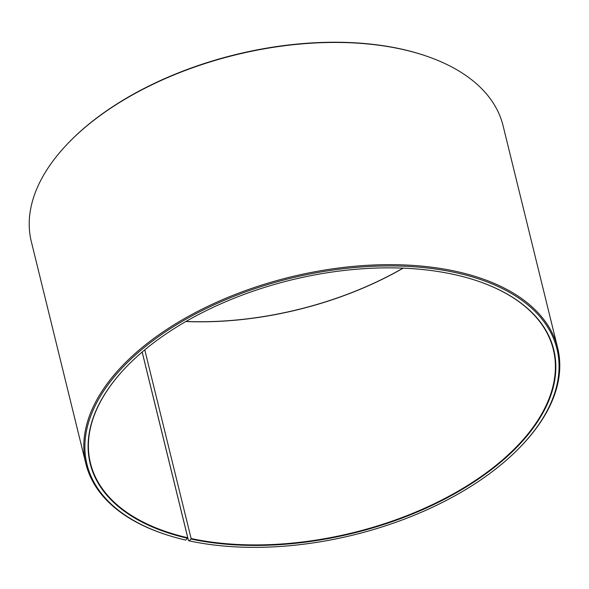 <?xml version="1.0" encoding="UTF-8"?>
<svg xmlns="http://www.w3.org/2000/svg" width="589" height="589" viewBox="0 0 589 589"><rect width="100%" height="100%" fill="white"/><g stroke="black" fill="none" stroke-linecap="round" stroke-linejoin="round"><path stroke-width="0.88" d="M144.776 349.837L191.123 538.523A238.309 130.14 166.2 0 0 444.909 498.412A238.309 130.14 166.2 0 0 553.329 349.505A238.309 130.14 166.2 0 0 477.318 280.901M185.859 321.52A238.309 130.14 166.2 0 0 403.156 268.15M142.148 352.045L187.766 537.779L185.778 540.098A241.976 132.142 166.2 0 1 164.324 534.068L163.543 533.811A242.889 132.643 166.2 0 1 85.913 463.837A242.889 132.643 166.2 0 1 290.149 277.088A242.889 132.643 166.2 0 1 557.673 347.959A242.889 132.643 166.2 0 1 521.287 445.939L520.713 446.536A241.976 132.142 166.2 0 0 461.069 273.878A241.976 132.142 166.2 0 0 137.193 353.429A241.976 132.142 166.2 0 0 164.324 534.068M126.053 367.183A238.309 130.14 166.2 0 0 90.47 463.19A238.309 130.14 166.2 0 0 187.766 537.779M191.123 538.523L190.998 539.023A238.678 130.338 166.2 0 0 506.592 457.042A238.678 130.338 166.2 0 0 477.473 280.96A238.678 130.338 166.2 0 0 125.943 367.3A238.678 130.338 166.2 0 0 187.633 538.28M190.998 539.023L189.187 540.857A241.976 132.142 166.2 0 0 520.713 446.536M189.187 540.857L188.502 540.621L142.177 352.023M557.673 347.959L503.087 125.752A242.889 132.643 166.2 0 0 425.457 55.786A242.889 132.643 166.2 0 0 67.713 143.65A242.889 132.643 166.2 0 0 31.327 241.63L85.913 463.837M425.457 55.786L424.676 55.521A241.976 132.142 166.2 0 0 68.287 143.061L67.713 143.65M185.984 321.447A238.678 130.338 166.2 0 0 403.016 268.142"/></g></svg>
